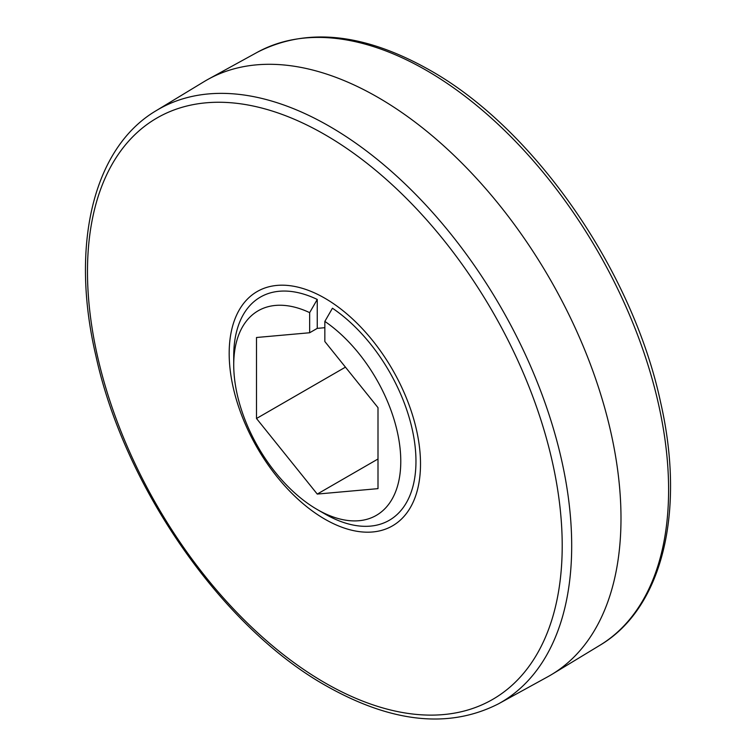 <?xml version="1.0" encoding="UTF-8"?>
<svg xmlns="http://www.w3.org/2000/svg" width="756" height="756" viewBox="0 0 756 756"><rect width="100%" height="100%" fill="white"/><g stroke="black" fill="none" stroke-linecap="round" stroke-linejoin="round"><path stroke-width="1.13" d="M156.218 110.65L204.073 81.639A343.649 198.403 60 0 1 208.316 79.191A343.649 198.403 60 0 1 378 97.411A343.649 198.403 60 0 1 601.918 398.308A343.649 198.403 60 0 1 551.927 674.361A343.649 198.403 60 0 1 547.684 676.809L498.639 703.741C449.357 728.926 391.891 722.963 326.242 685.872C222.595 627.773 124.674 487.374 96.003 356.341C69.996 246.097 92.846 147.978 156.218 110.65A342.449 197.713 60 0 1 329.54 126.365A342.449 197.713 60 0 1 553.827 430.06A342.449 197.713 60 0 1 498.639 703.741M324.844 298.223A135.296 78.114 -120 0 0 257.201 291.523A135.296 78.114 -120 0 0 236.458 399.933A135.296 78.114 -120 0 0 324.844 519.155A135.296 78.114 -120 0 0 392.487 525.855A135.296 78.114 -120 0 0 413.23 417.444A135.296 78.114 -120 0 0 324.844 298.223A135.296 78.114 -120 0 0 257.201 291.523A135.296 78.114 -120 0 0 236.458 399.933A135.296 78.114 -120 0 0 324.844 519.155A135.296 78.114 -120 0 0 392.487 525.855A135.296 78.114 -120 0 0 413.23 417.444A135.296 78.114 -120 0 0 324.844 298.223M256.501 418.503L317.255 494.074L378 488.641L378 407.645L324.844 341.523L324.844 321.404L332.442 308.221A128.87 74.4 60 0 1 415.885 465.639A128.87 74.4 60 0 1 324.844 513.91L317.246 509.525A118.125 68.201 60 0 1 233.727 364.846A118.125 68.201 60 0 1 309.658 312.634L309.658 332.753L256.501 337.497L256.501 418.503L345.445 367.151M233.727 364.846L233.727 356.076A128.87 74.4 60 0 1 317.255 299.452L317.255 328.369L324.844 327.688M324.844 321.404A118.125 68.201 60 0 1 400.689 465.639A118.125 68.201 60 0 1 317.246 509.525M309.658 312.634L317.255 299.452M317.255 328.369L309.658 332.753M317.255 494.074L378 458.996M257.361 52.258C306.643 27.074 364.108 33.037 429.758 70.128C534.152 128.614 632.668 270.639 660.631 402.447C685.645 511.585 662.596 608.334 599.782 645.35A342.449 197.713 -120 0 0 649.593 370.26A342.449 197.713 -120 0 0 426.45 70.412A342.449 197.713 -120 0 0 257.361 52.258L208.316 79.191M324.844 682.772A335.683 193.81 -120 0 0 562.209 545.728A335.683 193.81 -120 0 0 324.844 134.606A335.683 193.81 -120 0 0 87.479 271.65A335.683 193.81 -120 0 0 324.844 682.772M599.782 645.35L551.927 674.361"/></g></svg>
